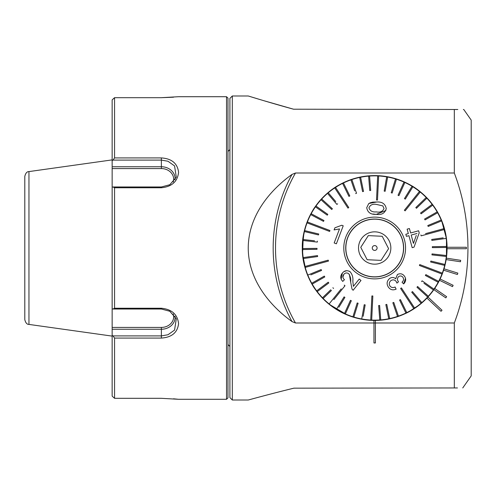 <?xml version="1.0" encoding="UTF-8"?>
<svg xmlns="http://www.w3.org/2000/svg" width="496" height="496" viewBox="0 0 496 496"><rect width="100%" height="100%" fill="white"/><g stroke="black" fill="none" stroke-linecap="round" stroke-linejoin="round"><path stroke-width="0.74" d="M447.07 247.275L466.376 247.275L466.376 248.725L447.07 248.725A72.391 72.391 0 0 0 374.443 175.609A72.391 72.391 0 0 0 302.293 247.758A72.391 72.391 0 0 0 373.959 320.385L373.959 322.995L295.492 322.995L292.02 321.582C269.13 305.226 248.285 279.353 248.242 248.043C248.31 216.572 269.068 190.848 292.02 174.418L295.492 173.005L454.311 173.005L454.311 109.498L293.558 109.207C272.186 103.391 248.98 96.205 248.242 95.982C248.769 96.137 271.771 103.273 293.558 109.207L263.252 100.527M256.785 397.705L248.242 400.018L232.314 400.018L232.314 95.982L248.242 95.982L260.648 99.746M293.874 388.17C272.992 393.241 249.277 399.733 248.242 400.018C248.961 399.826 272.564 393.353 293.874 388.17L454.311 387.953L454.311 322.995L375.404 322.995L375.404 342.972L373.959 342.972L373.959 322.995L375.404 322.983L375.404 320.385A72.391 72.391 0 0 0 447.07 248.725M430.702 202.151C430.85 202.108 421.519 190.985 410.7 185.206C399.509 178.845 387.45 175.646 374.517 175.609C361.64 175.702 349.606 178.944 338.421 185.349C327.664 191.165 318.519 202.12 318.661 202.151M446.357 258.156L460.672 260.332L460.455 261.764L446.133 259.588M446.443 257.492L444.013 268.813L457.845 273.11L457.411 274.493L443.585 270.19L440.975 277.078M440.101 278.988L453.127 285.318L452.495 286.62L439.468 280.29M434.329 289.019L434.707 288.467L446.629 296.682L445.811 297.873L433.882 289.658M427.943 297.023L442.017 310.242L441.025 311.296L426.951 298.077M454.311 173.005C472.421 220.956 472.552 274.896 454.311 322.995M373.959 320.385A72.391 72.391 0 0 0 375.404 320.385M314.421 207.892L315.034 206.981C314.91 206.832 301.779 225.482 302.293 247.932C301.754 270.543 314.91 289.143 315.034 289.019L312.709 285.411L307.756 275.596M305.951 270.729L302.554 254.157L303.273 236.127M440.398 278.361L436.592 285.516M435.538 287.196L434.887 288.195M446.443 257.511L446.493 238.867L442.389 222.382L436.995 211.153L434.329 206.981M454.311 109.498C466.792 109.498 466.792 109.498 454.311 109.498L457.82 109.498M463.363 109.498L463.772 109.498L471.2 120.106L471.2 375.894L462.756 387.953M454.311 387.953C465.471 387.953 465.471 387.953 454.311 387.953L457.461 387.953M373.959 342.941L375.404 342.941M28.954 171.585L28.954 324.415C27.001 324.471 25.612 322.877 24.8 319.635L24.8 176.365C25.612 173.123 27.001 171.529 28.954 171.585L112.152 159.892M232.314 400.018L229.902 397.606L229.902 98.394L232.314 95.982M446.443 238.508L441.527 220.224L436.263 209.944M436.585 285.516L435.959 286.545M435.587 287.128L436.964 284.896M437.199 284.493L440.646 277.81M434.676 288.505L435.141 287.816M329.071 304.209L347.398 315.053M348.39 315.444L349.451 315.847M350.126 316.095L356.636 318.103M391.245 318.469L397.804 316.597M397.773 316.609L400.731 315.537M403.924 314.222L408.059 312.232M408.437 312.04L420.31 304.197M302.82 239.289L303.98 232.457L305.964 225.234M308.097 219.592L310.459 214.594M313.918 208.649L309.299 216.932M309.182 217.18L305.871 225.519L304.005 232.357L302.293 247.913L303.242 259.699L303.974 263.512L307.501 274.964L311.476 283.284M305.846 270.394L303.98 263.537L302.411 252.123M410.44 310.942C411.085 310.601 395.008 320.645 374.61 320.391C354.249 320.596 338.266 310.589 338.923 310.942M389.162 318.928L394.525 317.62M356.909 318.172L354.683 317.57M351.726 316.653L351.032 316.417M381.058 260.388L388.597 248.67L381.058 260.388L367.139 259.712L360.766 247.33L368.305 235.612L382.224 236.288L388.597 248.67L382.224 236.288L368.305 235.612L361.305 246.487M373.903 264.151A16.17 16.17 0 0 0 389.056 240.603A16.17 16.17 0 0 0 361.088 239.252A16.17 16.17 0 0 0 373.903 264.151M373.29 276.799A28.836 28.836 0 0 0 400.322 234.806A28.836 28.836 0 0 0 350.436 232.395A28.836 28.836 0 0 0 373.29 276.799M373.283 276.923A28.954 28.954 0 0 0 403.601 249.395A28.954 28.954 0 0 0 376.08 219.077A28.954 28.954 0 0 1 399.032 263.674A28.954 28.954 0 0 1 348.936 261.249A28.954 28.954 0 0 1 376.08 219.077M374.567 250.412A2.412 2.412 0 0 0 376.824 246.896A2.412 2.412 0 0 0 372.651 246.692A2.412 2.412 0 0 0 374.567 250.412M367.338 259.724L380.017 260.338M360.766 247.33L367.139 259.712M376.904 202.008L372.831 202.126M386.694 176.861L384.189 191.115L385.138 191.282L387.643 177.029A72.149 72.149 0 0 0 378.646 175.962L377.481 200.062L376.514 200.012L377.481 200.062L376.514 200.012L377.679 175.913A72.149 72.149 0 0 0 368.621 176.105L369.743 190.538L370.704 190.464L369.582 176.03M338.204 193.211L334.738 187.916A72.149 72.149 0 0 1 335.544 187.389L348.769 207.57L335.544 187.389A72.149 72.149 0 0 1 342.581 183.384L348.936 196.391L349.804 195.97L343.449 182.962A72.149 72.149 0 0 1 351.85 179.558L356.519 193.26L351.85 179.558A72.149 72.149 0 0 1 359.662 177.432L362.576 191.611L363.525 191.419L360.604 177.239A72.149 72.149 0 0 1 368.621 176.105M350.932 179.874L354.671 190.836M348.769 207.57L347.963 208.103L348.769 207.57M335.767 201.587L328.259 192.77A72.149 72.149 0 0 1 334.738 187.916L347.963 208.103M328.036 193.998L336.908 204.414L337.646 203.794M327.261 215.177L315.425 206.844L327.261 215.177L327.813 214.39L315.983 206.051A72.149 72.149 0 0 1 321.048 199.739L331.743 209.492L332.394 208.779L321.699 199.026A72.149 72.149 0 0 1 328.259 192.77M321.048 199.739A72.149 72.149 0 0 1 321.699 199.026L323.838 200.979M331.743 209.492L329.604 207.545M314.545 240.802L303.031 239.518A72.149 72.149 0 0 1 304.432 231.545L318.506 234.943L318.736 234L304.662 230.609A72.149 72.149 0 0 1 307.396 221.966L329.952 230.522L307.396 221.966A72.149 72.149 0 0 1 310.732 214.594L323.522 221.383L323.975 220.528L311.184 213.739A72.149 72.149 0 0 1 315.983 206.051M329.952 230.522L329.611 231.427L329.952 230.522M310.856 274.871L321.557 270.456L321.191 269.564L307.811 275.088A72.149 72.149 0 0 1 305.195 267.425L328.476 261.082L328.222 260.152L328.476 261.082L305.195 267.425A72.149 72.149 0 0 1 304.941 266.488L328.222 260.152L304.941 266.488A72.149 72.149 0 0 1 303.31 258.559L317.645 256.537L317.508 255.583L303.174 257.604A72.149 72.149 0 0 1 302.548 249.531L317.025 249.321L317.012 248.36L302.535 248.564A72.149 72.149 0 0 1 302.926 240.479L317.316 242.085L317.421 241.124M303.31 258.559A72.149 72.149 0 0 1 303.174 257.604L306.044 257.201M317.645 256.537L314.78 256.94M324.316 276.098L324.793 276.935L324.316 276.098L311.73 283.253A72.149 72.149 0 0 1 307.811 275.088M330.801 289.751L322.474 297.798A72.149 72.149 0 0 1 316.646 290.867L328.234 282.187L316.646 290.867A72.149 72.149 0 0 1 312.207 284.09L324.793 276.935M341.217 288.901L329.133 303.949A72.149 72.149 0 0 1 323.15 298.493L331.477 290.445M344.236 285.138L344.993 285.739L344.236 285.138M333.845 299.621L344.993 285.739M338.842 307.26L344.906 297.389L344.081 296.887L336.505 309.219A72.149 72.149 0 0 1 329.883 304.556A72.149 72.149 0 0 1 329.133 303.949M363.171 316.287L365.174 304.885L364.225 304.718L361.72 318.971A72.149 72.149 0 0 1 353.846 317.074L358.118 303.242L357.201 302.957L352.929 316.789A72.149 72.149 0 0 1 344.478 313.522L350.449 300.334L344.478 313.522A72.149 72.149 0 0 1 336.505 309.219M371.882 295.938L372.843 295.988L371.882 295.938L370.717 320.038A72.149 72.149 0 0 1 361.72 318.971M423.913 283.278L433.38 289.949A72.149 72.149 0 0 1 428.315 296.261L417.613 286.508L416.969 287.221L427.664 296.974A72.149 72.149 0 0 1 421.842 302.603L412.449 291.586L411.717 292.206L421.104 303.23A72.149 72.149 0 0 1 414.625 308.084L401.4 287.897L400.594 288.43L401.4 287.897L414.625 308.084A72.149 72.149 0 0 1 413.819 308.611L400.594 288.43L413.819 308.611A72.149 72.149 0 0 1 406.782 312.616L400.427 299.609L399.559 300.03L405.914 313.038A72.149 72.149 0 0 1 398.431 316.126L393.756 302.424L392.844 302.74L397.513 316.442A72.149 72.149 0 0 1 389.701 318.568L386.781 304.389L385.838 304.581L388.759 318.761A72.149 72.149 0 0 1 380.742 319.895L379.62 305.462L378.659 305.536L379.775 319.97A72.149 72.149 0 0 1 371.684 320.087L372.843 295.988M380.742 319.895A72.149 72.149 0 0 1 379.775 319.97L379.552 317.08M398.431 316.126A72.149 72.149 0 0 1 397.513 316.442L396.583 313.701M419.411 265.478L419.752 264.573L419.411 265.478L441.967 274.034A72.149 72.149 0 0 1 438.631 281.406L425.841 274.617L425.388 275.472L438.179 282.261A72.149 72.149 0 0 1 433.938 289.156L422.102 280.823L421.55 281.61M436.399 270.884L442.314 273.129A72.149 72.149 0 0 1 441.967 274.034L436.052 271.789M443.182 237.844L431.718 239.463L431.855 240.417L446.189 238.396A72.149 72.149 0 0 1 446.815 246.469L432.338 246.679L432.351 247.64L446.828 247.436A72.149 72.149 0 0 1 446.437 255.521L432.047 253.915L431.942 254.876L446.332 256.482A72.149 72.149 0 0 1 444.931 264.455L430.857 261.057L430.627 262L444.701 265.391A72.149 72.149 0 0 1 442.314 273.129L419.752 264.573M430.857 261.057L433.671 261.739M446.437 255.521A72.149 72.149 0 0 1 446.332 256.482L443.449 256.159M421.141 235.848L420.887 234.918L421.141 235.848L444.416 229.512A72.149 72.149 0 0 1 446.189 238.396M425.047 219.902L424.57 219.065L425.047 219.902L437.627 212.747A72.149 72.149 0 0 1 441.186 220.019L427.8 225.544L428.172 226.436L441.552 220.912A72.149 72.149 0 0 1 444.168 228.575A72.149 72.149 0 0 1 444.416 229.512L438.315 231.173M444.168 228.575L425.543 233.647M415.518 196.379L419.48 191.444A72.149 72.149 0 0 1 420.23 192.051L405.127 210.862L420.23 192.051A72.149 72.149 0 0 1 426.213 197.507L415.809 207.57L416.479 208.264L426.882 198.202A72.149 72.149 0 0 1 432.134 204.364A72.149 72.149 0 0 1 432.717 205.133L421.129 213.813L432.717 205.133A72.149 72.149 0 0 1 437.15 211.91L424.57 219.065M405.127 210.862L404.37 210.261L405.127 210.862M387.643 177.029A72.149 72.149 0 0 1 395.517 178.926L391.239 192.758L392.162 193.043L396.434 179.211A72.149 72.149 0 0 1 404.004 182.082L398.034 195.269L398.914 195.666L404.885 182.478A72.149 72.149 0 0 1 412.04 186.279L404.457 198.611L405.282 199.113L412.858 186.781A72.149 72.149 0 0 1 419.48 191.444L404.37 210.261M412.04 186.279A72.149 72.149 0 0 1 412.858 186.781L411.345 189.249M376.309 214.365L385.894 210.484M376.173 217.149A30.888 30.888 0 0 1 400.65 264.715A30.888 30.888 0 0 1 347.219 262.136A30.888 30.888 0 0 1 376.173 217.149M372.887 213.999L376.173 214.359C370.723 214.656 367.573 212.437 366.718 207.706L368.782 203.49L376.774 202.002C382.187 201.686 385.342 203.899 386.248 208.655C384.958 213.261 381.598 215.165 376.173 214.359M372.626 202.151L369.83 202.914M410.614 232.971L409.405 228.538L407.135 229.158L408.338 233.591L405.84 234.267L406.41 236.35L405.84 234.267L408.338 233.591L407.135 229.158L409.405 228.538L410.614 232.971L418.643 230.783L410.614 232.971M414.036 247.163L419.213 232.866L414.036 247.163L412.176 247.671L408.909 235.674L412.176 247.671M343.077 272.323L342.339 273.135C344.534 270.425 347.15 269.985 350.182 271.814C352.358 274.517 353.245 277.636 352.836 281.17L353.381 286.341L359.234 279.056L360.989 280.463L353.102 290.278L360.989 280.463L359.234 279.056L358.069 280.513M349.389 274.499L350.66 282.069C351.032 278.975 350.356 276.173 348.638 273.656C346.803 272.521 345.191 272.769 343.815 274.387C342.432 276.278 342.649 278.045 344.453 279.688L342.761 281.412C340.25 278.721 340.107 275.962 342.339 273.135L341.155 279.198M342.91 277.134L343.815 274.387M350.182 271.814L349.32 271.238M346.828 270.649L343.908 271.634M334.18 242.966L336.381 243.803L343.213 225.785L336.381 243.803L334.18 242.966L339.506 228.929L334.093 229.915L334.738 228.21M395.095 287.023L396.118 289.149L395.095 287.023C393.012 287.984 391.288 287.63 389.924 285.956C388.765 283.867 389.155 282.044 391.096 280.488C393.167 279.391 394.878 279.75 396.242 281.585L396.93 283.104L398.505 281.759L396.93 283.104M405.492 278.268L403.651 283.929L403.329 283.588M402.027 282.205C403.639 280.804 403.967 279.217 403.006 277.438C403.967 279.198 403.639 280.786 402.027 282.205L403.651 283.929C405.933 281.616 406.261 279.118 404.643 276.427C402.814 273.773 400.415 273.129 397.445 274.48L395.659 278.789C393.874 277.208 391.914 277.072 389.775 278.386C386.843 280.891 386.353 283.768 388.306 287.023C390.265 289.807 392.869 290.513 396.118 289.149M398.276 281.461L398.505 281.759L398.276 281.461C397.011 279.626 397.191 277.965 398.809 276.464C400.514 275.584 401.915 275.912 403.006 277.438M426.882 198.202A72.149 72.149 0 0 0 426.213 197.507M441.552 220.912A72.149 72.149 0 0 0 441.186 220.019M437.627 212.747A72.149 72.149 0 0 0 437.15 211.91M432.134 204.364L420.552 213.038L421.129 213.813M444.701 265.391A72.149 72.149 0 0 0 444.931 264.455M446.828 247.436A72.149 72.149 0 0 0 446.815 246.469M438.179 282.261A72.149 72.149 0 0 0 438.631 281.406M421.104 303.23A72.149 72.149 0 0 0 421.842 302.603M427.664 296.974A72.149 72.149 0 0 0 428.315 296.261M433.38 289.949A72.149 72.149 0 0 0 433.938 289.156M405.914 313.038A72.149 72.149 0 0 0 406.782 312.616M388.759 318.761A72.149 72.149 0 0 0 389.701 318.568M345.352 313.918L351.329 300.731L350.449 300.334M352.929 316.789A72.149 72.149 0 0 0 353.846 317.074M370.717 320.038A72.149 72.149 0 0 0 371.684 320.087M333.554 288.43L332.884 287.736M322.474 297.798A72.149 72.149 0 0 0 323.15 298.493M311.73 283.253A72.149 72.149 0 0 0 312.207 284.09M317.223 291.636L328.811 282.962L328.234 282.187M304.662 230.609A72.149 72.149 0 0 0 304.432 231.545M303.031 239.518A72.149 72.149 0 0 0 302.926 240.479M302.535 248.564A72.149 72.149 0 0 0 302.548 249.531M311.184 213.739A72.149 72.149 0 0 0 310.732 214.594M307.049 222.871L329.611 231.427M343.449 182.962A72.149 72.149 0 0 0 342.581 183.384M360.604 177.239A72.149 72.149 0 0 0 359.662 177.432M355.607 193.576L356.519 193.26M404.885 182.478A72.149 72.149 0 0 0 404.004 182.082M396.434 179.211A72.149 72.149 0 0 0 395.517 178.926M378.646 175.962A72.149 72.149 0 0 0 378.163 175.937A72.149 72.149 0 0 0 377.679 175.913M384.022 208.518L382.825 205.89L376.662 204.47C372.856 203.701 370.283 204.817 368.943 207.818C369.979 210.924 372.428 212.282 376.303 211.891C380.141 212.654 382.714 211.532 384.022 208.518M334.899 227.782L341.8 225.252L343.213 225.785M353.102 290.278L352.005 289.05L350.66 282.069M418.643 230.783L419.213 232.866M408.909 235.674L406.41 236.35M411.184 235.054L416.981 233.473L411.184 235.054L413.453 243.4L416.274 235.451M226.523 96.708L227.974 98.152L227.974 397.848L226.523 399.292L226.523 96.708L178.579 96.708M114.564 308.239L161.374 308.239C171.783 309.256 177.518 314.39 178.579 323.634C177.531 332.562 171.796 337.373 161.374 338.074L114.564 338.074L113.007 335.904L161.374 335.904L167.97 334.757L174.561 330.088L176.297 318.754L169.806 311.271L161.374 309.02L113.007 309.02L114.564 308.239L114.564 187.761L113.007 186.98L161.374 186.98L169.799 184.729L176.297 177.246L174.561 165.912L167.977 161.25L161.374 160.096L113.007 160.096L112.152 160.642L112.152 99.913L114.564 97.687L113.007 99.07M161.374 398.313L178.579 399.292L161.374 398.313L114.564 398.313L113.007 396.93L114.564 398.313L114.564 338.074M226.523 399.292L178.579 399.292L173.488 398.796M113.007 160.096L114.564 157.926L114.564 97.687L161.374 97.687L178.579 96.708L161.374 97.687L173.488 97.204M114.564 157.926L161.374 157.926C171.783 158.621 177.518 163.426 178.579 172.341C177.531 181.598 171.796 186.738 161.374 187.761L114.564 187.761M113.007 309.02L112.152 308.729L112.152 187.271L113.007 186.98M173.228 182.063A12.301 10.652 0 0 0 161.374 168.578L112.152 168.578L112.152 187.271M112.152 168.578L112.152 166.749L161.374 166.749A13.721 11.885 180 0 1 175.032 179.781M112.152 160.642L112.152 166.749M113.007 396.93L112.152 396.087L112.152 335.358L113.007 335.904M161.374 338.074L161.374 329.251L112.152 329.251L112.152 335.358M112.152 329.251L112.152 327.422L161.374 327.422A12.301 10.652 180 0 0 173.228 313.937M112.152 308.729L112.152 327.422M295.492 173.005A150.716 150.716 0 0 0 295.492 322.995M292.02 174.418A153.053 153.053 0 0 0 292.02 321.582M175.032 316.219A13.721 11.885 0 0 1 161.374 329.251L161.374 327.422M161.374 157.926L161.374 168.578M161.374 308.239L161.374 309.02M161.374 187.761L161.374 186.98M28.954 324.415L112.152 336.108M227.974 151.478L229.902 149.55M227.974 344.522L229.902 346.45"/></g></svg>
